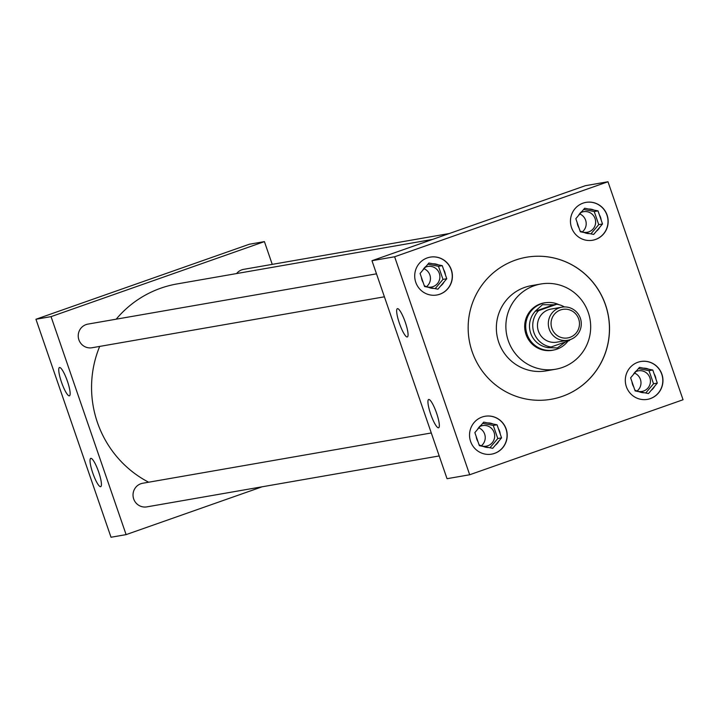 <?xml version="1.0" encoding="UTF-8"?>
<svg xmlns="http://www.w3.org/2000/svg" width="719" height="719" viewBox="0 0 719 719"><rect width="100%" height="100%" fill="white"/><g stroke="black" fill="none" stroke-linecap="round" stroke-linejoin="round"><path stroke-width="1.08" d="M67.397 381.178A14.991 2.948 -109.4 0 0 59.722 367.508A14.991 2.948 -109.4 0 0 61.501 382.202A14.991 2.948 -109.4 0 0 69.635 395.702A14.991 2.948 -109.4 0 0 67.397 381.178M98.674 472.006A14.991 2.948 -109.4 0 0 90.998 458.345A14.991 2.948 -109.4 0 0 92.778 473.03A14.991 2.948 -109.4 0 0 100.912 486.529A14.991 2.948 -109.4 0 0 98.674 472.006M405.309 322.301A14.991 2.948 -109.4 0 0 397.634 308.631A14.991 2.948 -109.4 0 0 399.413 323.325A14.991 2.948 -109.4 0 0 407.547 336.825A14.991 2.948 -109.4 0 0 405.309 322.301M436.577 413.128A14.991 2.948 -109.4 0 0 428.91 399.467A14.991 2.948 -109.4 0 0 430.69 414.153A14.991 2.948 -109.4 0 0 438.824 427.661A14.991 2.948 -109.4 0 0 436.577 413.128M479.95 426.457A10.461 10.246 -99.9 0 1 494.348 433.296A10.461 10.246 -99.9 0 1 479.043 444.737M635.704 371.696A10.461 10.246 -99.9 0 1 650.102 378.536A10.461 10.246 -99.9 0 1 634.796 389.977M425.154 267.324A10.461 10.246 -99.9 0 1 439.552 274.164A10.461 10.246 -99.9 0 1 424.246 285.605M482.098 417.038A19.224 18.838 80.1 0 0 491.661 454.138A19.224 18.838 80.1 0 0 506.589 430.447A19.224 18.838 80.1 0 0 482.098 417.038M491.58 454.147A19.224 18.838 80.1 0 0 506.446 430.51A19.224 18.838 80.1 0 0 484.983 416.274M637.861 362.277A19.224 18.838 80.1 0 0 647.415 399.378A19.224 18.838 80.1 0 0 662.343 375.686A19.224 18.838 80.1 0 0 637.861 362.277M647.334 399.396A19.224 18.838 80.1 0 0 662.199 375.749A19.224 18.838 80.1 0 0 640.737 361.513M427.311 257.896A19.224 18.838 80.1 0 0 436.864 295.006A19.224 18.838 80.1 0 0 451.793 271.306A19.224 18.838 80.1 0 0 427.311 257.896M436.784 295.015A19.224 18.838 80.1 0 0 451.649 271.369A19.224 18.838 80.1 0 0 430.187 257.141M580.907 212.563A10.461 10.246 -99.9 0 1 595.305 219.403A10.461 10.246 -99.9 0 1 580.008 230.844M583.064 203.135A19.224 18.838 80.1 0 0 592.618 240.245A19.224 18.838 80.1 0 0 607.546 216.545A19.224 18.838 80.1 0 0 583.064 203.135M592.546 240.254A19.224 18.838 80.1 0 0 607.402 216.617A19.224 18.838 80.1 0 0 585.94 202.381M449.294 233.531L243.687 269.346A11.998 11.756 80.1 0 0 236.605 273.553M376.495 273.831L87.934 324.107A11.998 11.756 80.1 0 0 78.614 338.901A11.998 11.756 80.1 0 0 92.05 347.744L384.404 296.803M431.283 432.973L142.722 483.249A11.998 11.756 80.1 0 0 133.41 498.033A11.998 11.756 80.1 0 0 146.847 506.877L439.192 455.945M562.348 367.481A43.248 42.385 80.1 0 0 589.292 315.902A43.248 42.385 80.1 0 0 540.85 283.996A43.248 42.385 80.1 0 0 534.199 285.74A43.248 42.385 80.1 0 0 507.263 337.31A43.248 42.385 80.1 0 0 555.697 369.215A43.248 42.385 80.1 0 0 562.348 367.481M540.85 283.996L531.341 285.659A43.248 42.385 80.1 0 0 524.69 287.393A43.248 42.385 80.1 0 0 497.746 338.973A43.248 42.385 80.1 0 0 546.188 370.878L555.697 369.215M515.379 260.134A72.089 70.642 80.1 0 0 470.478 346.1A72.089 70.642 80.1 0 0 551.212 399.27A72.089 70.642 80.1 0 0 562.294 396.376A72.089 70.642 80.1 0 0 607.196 310.41A72.089 70.642 80.1 0 0 526.461 257.24A72.089 70.642 80.1 0 0 515.379 260.134M551.176 399.279A72.089 70.642 80.1 0 0 562.222 396.394A72.089 70.642 80.1 0 0 607.124 310.446A72.089 70.642 80.1 0 0 526.425 257.24M432.541 239.418L177.108 283.924A105.765 103.644 80.1 0 0 160.849 288.166A105.765 103.644 80.1 0 0 116.181 319.191M546.44 302.618A24.069 23.583 80.1 0 0 544.148 302.897A24.069 23.583 80.1 0 0 540.445 303.867A24.069 23.583 80.1 0 0 525.454 332.564A24.069 23.583 80.1 0 0 552.408 350.315A24.069 23.583 80.1 0 0 554.664 349.811M272.249 264.376L264.412 241.611L51.049 316.63L126.113 534.621L262.156 486.79M99.689 346.414A105.765 103.644 80.1 0 0 148.653 482.215M607.986 181.754L585.338 185.7L371.975 260.709L447.038 478.701L469.687 474.756L683.05 399.746L607.986 181.754L394.623 256.764L371.975 260.709M264.412 241.611L249.313 244.244L35.95 319.254L111.014 537.246L126.113 534.621M51.049 316.63L35.95 319.254M394.623 256.764L469.687 474.756M596.348 231.257A12.304 12.052 80.1 0 0 599.844 227.141L602.513 223.977L601.156 220.014A12.304 12.052 80.1 0 0 599.376 214.846L598.01 210.883L593.966 210.083A12.304 12.052 80.1 0 0 588.699 209.04L584.664 208.24L581.986 211.404A12.304 12.052 80.1 0 0 578.498 215.529L575.82 218.684L577.186 222.647A12.304 12.052 80.1 0 0 578.966 227.815L580.323 231.779L584.367 232.579A12.304 12.052 80.1 0 0 589.634 233.621L593.678 234.421L599.844 227.141M590.919 233.873L598.738 224.634L602.513 223.977M584.367 232.579L589.634 233.621M577.186 222.647L578.966 227.815M581.986 211.404L578.498 215.529M593.966 210.083L588.699 209.04M598.738 224.634L594.236 211.548L583.639 209.445M594.236 211.548L598.01 210.883M601.156 220.014L599.376 214.846M582.255 231.922A10.461 10.246 80.1 0 0 579.721 213.938M440.594 286.018A12.304 12.052 80.1 0 0 444.081 281.902L446.76 278.738L445.394 274.775A12.304 12.052 80.1 0 0 443.614 269.607L442.257 265.644L438.213 264.844A12.304 12.052 80.1 0 0 432.946 263.801L428.901 263.001L426.232 266.165A12.304 12.052 80.1 0 0 422.736 270.29L420.067 273.445L421.424 277.408A12.304 12.052 80.1 0 0 423.203 282.576L424.57 286.539L428.614 287.339A12.304 12.052 80.1 0 0 433.881 288.382L437.916 289.182L444.081 281.902M651.144 390.399A12.304 12.052 80.1 0 0 654.632 386.274L657.31 383.11L655.944 379.147A12.304 12.052 80.1 0 0 654.164 373.979L652.807 370.024L648.763 369.224A12.304 12.052 80.1 0 0 643.496 368.182L639.452 367.382L636.782 370.537A12.304 12.052 80.1 0 0 633.286 374.662L630.617 377.826L631.974 381.789A12.304 12.052 80.1 0 0 633.754 386.948L635.12 390.911L639.164 391.711A12.304 12.052 80.1 0 0 644.431 392.754L648.466 393.554L654.632 386.274M495.391 445.16A12.304 12.052 80.1 0 0 498.878 441.035L501.556 437.871L500.19 433.908A12.304 12.052 80.1 0 0 498.411 428.74L497.045 424.785L493.009 423.985A12.304 12.052 80.1 0 0 487.743 422.943L483.698 422.134L481.02 425.297A12.304 12.052 80.1 0 0 477.533 429.423L474.855 432.586L476.221 436.541A12.304 12.052 80.1 0 0 478 441.709L479.366 445.672L483.402 446.472A12.304 12.052 80.1 0 0 488.677 447.515L492.713 448.314L498.878 441.035M435.166 288.634L442.985 279.394L446.76 278.738M428.614 287.339L433.881 288.382M421.424 277.408L423.203 282.576M426.232 266.165L422.736 270.29M438.213 264.844L432.946 263.801M442.985 279.394L438.482 266.309L427.886 264.206M438.482 266.309L442.257 265.644M445.394 274.775L443.614 269.607M645.716 393.014L653.535 383.766L657.31 383.11M639.164 391.711L644.431 392.754M631.974 381.789L633.754 386.948M636.782 370.537L633.286 374.662M648.763 369.224L643.496 368.182M653.535 383.766L649.023 370.68L638.436 368.586M649.023 370.68L652.807 370.024M655.944 379.147L654.164 373.979M489.954 447.775L497.782 438.527L501.556 437.871M483.402 446.472L488.677 447.515M476.221 436.541L478 441.709M481.02 425.297L477.533 429.423M493.009 423.985L487.743 422.943M497.782 438.527L493.27 425.441L482.683 423.338M493.27 425.441L497.045 424.785M500.19 433.908L498.411 428.74M426.502 286.683A10.461 10.246 80.1 0 0 423.967 268.699M637.052 391.055A10.461 10.246 80.1 0 0 634.518 373.08M481.299 445.816A10.461 10.246 80.1 0 0 478.755 427.832M569.987 337.346A14.497 14.2 80.1 0 0 578.669 318.939A14.497 14.2 80.1 0 0 560.55 309.952A14.497 14.2 80.1 0 0 551.859 328.358A14.497 14.2 80.1 0 0 569.987 337.346M559.346 307.849A16.798 16.465 -99.9 0 1 580.745 319.569A16.798 16.465 -99.9 0 1 567.695 340.276A16.798 16.465 -99.9 0 1 559.346 307.849M561.934 307.175L551.06 309.071A16.798 16.465 80.1 0 0 538.01 329.778A16.798 16.465 80.1 0 0 556.821 342.172L567.695 340.276M567.992 341.049A23.988 23.511 -99.9 0 1 557.045 349.11A23.988 23.511 -99.9 0 1 553.351 350.072A23.988 23.511 -99.9 0 1 526.488 332.376A23.988 23.511 -99.9 0 1 541.434 303.769A23.988 23.511 -99.9 0 1 545.119 302.807A23.988 23.511 -99.9 0 1 558.96 304.676M565.556 341.902L557.36 347.933L547.617 347.628L551.069 346.998L569.322 340.581A21.606 21.175 80.1 0 0 570.14 339.656M535.107 311.291L542.477 304.721L553.648 304.775L535.296 311.237A21.606 21.175 80.1 0 0 547.806 347.565M564.433 306.941A21.606 21.175 80.1 0 0 556.812 304.245L553.648 304.775M556.812 304.245L538.558 310.662A21.606 21.175 80.1 0 0 551.069 346.998M538.558 310.662L535.296 311.237M545.119 302.807L542.306 303.301M553.351 350.072L550.538 350.566"/></g></svg>

